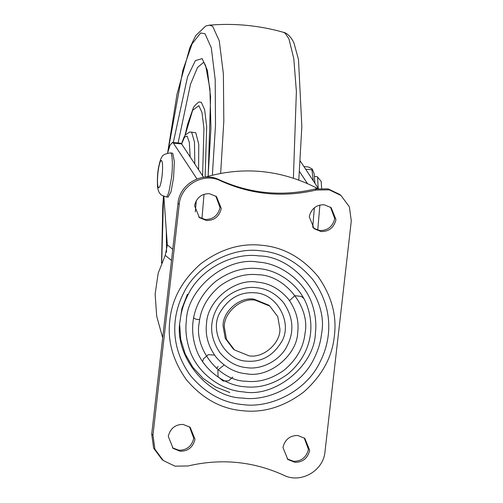 <?xml version="1.0" encoding="UTF-8"?>
<svg xmlns="http://www.w3.org/2000/svg" width="503" height="503" viewBox="0 0 503 503"><rect width="100%" height="100%" fill="white"/><g stroke="black" fill="none" stroke-linecap="round" stroke-linejoin="round"><path stroke-width="0.75" d="M197.013 178.961L173.403 143.135L172.479 142.437L170.083 145.116L167.574 153.075M203.608 177.333L181.596 143.927L180.665 143.223L172.479 142.437M299.511 171.536L307.421 183.538M163.865 196.377L167.323 244.892L172.768 249.287M162.676 337.815L156.697 316.23L155.138 294.054L158.181 273.223L165.236 255.373L167.323 244.892M205.048 177.188L205.507 177.05C243.597 166.197 280.467 169.756 316.098 187.726L317.531 188.512M300.272 161.048L318.298 188.405M178.1 142.978L190.499 84.246L197.497 67.521L203.665 62.284M184.978 135.489L187.682 123.989L193.014 108.799C193.359 107.026 195.315 104.743 198.886 101.952L201.326 102.279L204.652 109.742L206.689 126.662L205.111 177.169M194.806 163.978L194.485 142.079L191.681 132.383L190.945 132.056L195.78 132.773L198.754 144.355L198.603 169.737M340.946 195.447L349.371 206.808L351.289 220.93L324.995 451.669C323.561 470.846 300.668 483.93 283.78 475.228C253.078 461.301 221.144 458.22 187.977 465.979L174.962 466.143L163.299 460.547L154.88 449.185L152.962 435.07L179.25 204.325L178.005 203.313C179.439 184.136 202.332 171.058 219.22 179.76C249.922 193.686 281.856 196.767 315.023 189.009L328.038 188.845L339.701 194.435L340.946 195.447L329.289 189.851L316.274 190.015L315.023 189.009M179.25 204.325C180.684 185.148 203.583 172.064 220.471 180.766C251.173 194.692 283.101 197.773 316.274 190.015M183.161 424.444C175.604 424.356 170.712 428.04 168.486 435.504L168.323 436.547L173.12 448.38L180.112 451.229C187.663 451.317 192.561 447.626 194.787 440.169L194.944 439.119L190.147 427.286L183.161 424.444M297.851 435.51C290.294 435.422 285.402 439.113 283.176 446.57L283.013 447.62L287.81 459.453L294.802 462.295C302.353 462.383 307.245 458.698 309.477 451.235L309.634 450.191L304.837 438.358L297.851 435.51M209.449 193.699C201.892 193.611 197 197.295 194.774 204.759L194.611 205.802L199.414 217.636L206.4 220.484C213.957 220.572 218.849 216.881 221.075 209.424L221.238 208.374L216.435 196.547L209.449 193.699M324.139 204.771C316.582 204.683 311.69 208.368 309.464 215.831L309.301 216.875L314.105 228.708L321.09 231.55C328.648 231.638 333.539 227.953 335.765 220.49L335.929 219.446L331.125 207.613L324.139 204.771M242.779 398.068C207.456 397.867 173.051 355.03 180.219 320.166C181.105 311.671 183.733 303.152 188.103 294.595C200.867 268.124 234.008 252.261 258.976 255.914C294.293 256.109 328.698 298.945 321.53 333.81C320.644 342.304 318.015 350.83 313.646 359.381C300.882 385.858 267.741 401.715 242.779 398.068M313.495 228.18L319.839 230.544C327.396 230.632 332.288 226.947 334.514 219.484L334.677 218.434L330.484 207.129M198.804 217.114L205.149 219.471C212.706 219.56 217.598 215.875 219.824 208.412L219.987 207.368L215.793 196.057M287.207 458.925L293.551 461.289C301.108 461.377 306 457.686 308.226 450.229L308.389 449.179L304.196 437.874M172.516 447.859L178.861 450.216C186.418 450.304 191.31 446.62 193.536 439.157L193.699 438.113L189.505 426.802M152.962 435.07L151.711 434.058L178.005 203.313M151.711 434.058L153.629 448.179L162.054 459.541L163.299 460.547M243.483 391.887C221.515 390.724 196.258 372.761 189.103 348.233C186.173 338.726 185.261 329.572 186.362 320.763C187.135 288.376 226.683 256.109 258.272 262.094C280.234 263.258 305.491 281.221 312.646 305.742C315.576 315.249 316.488 324.404 315.387 333.219C314.614 365.599 275.072 397.867 243.483 391.887M246.979 361.185C224.344 360.626 208.317 329.905 220.672 311.401C229.104 297.952 240.472 291.746 254.769 292.79C277.404 293.35 293.431 324.07 281.076 342.574C272.645 356.03 261.283 362.229 246.979 361.185M255.291 300.184L269.803 306.094L277.757 316.639L279.913 328.962C280.592 343.197 263.232 358.564 248.954 355.81L234.448 349.899L226.495 339.355L224.332 327.032C223.659 312.797 241.019 297.43 255.291 300.184M234.448 349.899L233.197 348.893L225.243 338.343L223.087 326.026C222.408 311.791 239.768 296.424 254.046 299.178L268.552 305.088L269.803 306.094M317.274 176.729L321.178 181.394L321.631 188.179M317.588 176.918L318.185 188.235M170.347 152.899L172.743 153.258L174.352 161.545L173.56 177.766L171.014 191.819L168.128 197.094L166.103 196.899L161.84 195.29C159.344 193.686 157.898 190.662 157.502 186.217C157.162 178.986 157.54 172.604 158.634 167.065C159.86 161.274 160.941 157.973 161.865 157.162C162.268 155.131 165.097 153.711 170.347 152.899L170.674 153.031C172.447 153.208 172.931 166.77 171.536 177.572L168.983 191.624C167.732 195.761 166.663 197.478 165.776 196.767M313.344 180.885L311.904 169.807L305.648 169.203L311.904 169.807L312.25 169.014L314.18 173.774L314.903 183.255M312.25 169.014L308.408 166.983L303.9 166.55M181.596 143.927L173.403 143.135M195.321 211.882L196.277 200.659M171.498 260.428L165.236 255.373M204.029 194.29L201.942 218.755M312.709 227.406L314.394 207.689M316.01 188.782L316.098 187.726M293.394 178.15L296.386 91.471L293.796 58.625L288.942 38.838L285.195 33.267L283.384 32.293C259.158 25.439 234.499 23.063 209.399 25.15L212.662 26.263L219.264 40.856L223.382 73.822L223.816 121.185L220.666 173.353M167.864 151.875L182.834 70.351L192.121 43.799L200.64 32.978L204.991 33.726L211.304 47.791L215.196 79.644L215.498 125.253L212.367 175.163M161.714 262.755L163.55 196.252M166.55 252.223L166.292 230.449M173.309 142.512L187.531 76.84L195.384 60.593L202.156 58.618L207.393 70.338L210.6 96.884L208.173 176.27M202.59 175.786L203.948 128.378L202.005 112.615L198.867 105.649L192.649 110.27L185.098 135.313M181.608 143.946L184.62 137.03L187.116 136.106L189.335 142.393L190.159 156.917M261.554 245.263C283.132 247.067 301.913 257.423 317.902 276.329C331.508 295.538 336.997 315.406 334.369 335.935C332.244 357.08 321.995 375.804 303.611 392.107C283.962 406.833 263.654 413.038 242.698 410.731C221.119 408.926 202.332 398.571 186.349 379.664C172.743 360.456 167.254 340.588 169.882 320.059C172.007 298.92 182.256 280.19 200.634 263.886C220.289 249.161 240.591 242.955 261.554 245.263M190.612 375.735C205.476 393.308 222.936 402.934 242.999 404.607C270.01 408.555 305.868 391.397 319.675 362.751C333.225 336.589 332.2 305.962 312.904 279.674C298.04 262.094 280.58 252.475 260.523 250.796C233.511 246.847 197.648 264.012 183.84 292.652C170.297 318.814 171.316 349.44 190.612 375.735M220.471 180.766L219.22 179.76M307.981 308.364C315.35 331.64 308.811 356.627 287.641 374.182C273.802 384.185 259.598 388.385 245.03 386.769C225.036 385.713 202.043 369.359 195.535 347.039C188.166 323.762 194.705 298.776 215.875 281.221C229.714 271.218 243.924 267.018 258.492 268.633C278.486 269.69 301.473 286.044 307.981 308.364M229.84 392.547L215.649 386.983L203.086 378.394L192.762 367.209L185.179 353.967L180.722 339.324L179.596 323.995L181.866 308.729L187.418 294.28M246.061 381.243C259.19 382.695 271.991 378.91 284.472 369.894C296.783 359.337 303.642 347.07 305.051 333.105C310.42 306.993 284.648 274.902 258.19 274.757C245.062 273.299 232.254 277.084 219.78 286.1C207.469 296.657 200.609 308.924 199.194 322.888C193.831 349 219.604 381.092 246.061 381.243M257.347 282.145C269.312 283.139 279.718 288.879 288.584 299.36C296.122 310.005 299.166 321.021 297.707 332.395C297.16 355.281 269.218 378.08 246.898 373.848C234.939 372.855 224.527 367.115 215.668 356.633C208.129 345.989 205.086 334.979 206.544 323.599C207.091 300.712 235.033 277.914 257.347 282.145M219.937 352.697C227.67 361.846 236.756 366.857 247.199 367.731C261.258 369.787 279.92 360.852 287.106 345.945C294.481 331.565 293.306 317.148 283.585 302.705C275.845 293.557 266.76 288.546 256.316 287.672C242.257 285.616 223.596 294.551 216.409 309.458C209.034 323.838 210.21 338.255 219.937 352.697M161.557 160.482C162.727 162.268 162.903 167.367 162.098 175.773C161.048 183.784 159.847 187.776 158.508 187.732C157.345 185.947 157.162 180.847 157.967 172.441C159.017 164.431 160.218 160.444 161.557 160.482M317.739 230.167L319.883 205.042M209.399 25.15L205.771 26.011M161.551 263.144L162.777 206.268L163.444 196.208M167.644 152.786L176.987 94.338L189.807 47.848L195.673 35.669L205.683 26.043M203.878 62.297L205.677 65.792L209.933 88.899L210.933 128.013L208.116 176.289M283.384 32.293C286.377 32.777 290.986 36.247 294.004 43.17L298.486 59.486L301.838 126.53L298.801 180.036M190.945 132.056L189.436 132.126L185.33 134.986L184.048 137.105L181.508 143.801M232.795 377.131L228.664 380.809L223.068 381.041L218.069 376.703L217.893 369.988L224.112 364.989M218.126 366.492L216.586 368.492M202.646 361.619L203.413 358.928L208.185 354.678L214.511 355.068M199.672 319.619L196.17 319.311L193.636 318.003M289.527 300.624L294.827 295.682L301.379 296.424L303.674 298.38M314.74 176.471L317.274 176.716"/></g></svg>
